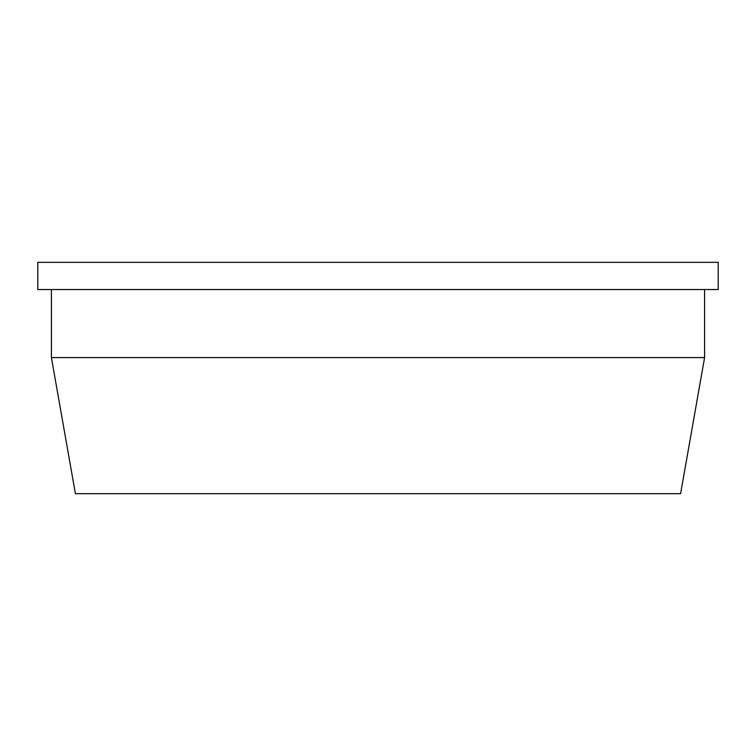 <?xml version="1.0" encoding="UTF-8"?>
<svg xmlns="http://www.w3.org/2000/svg" width="756" height="756" viewBox="0 0 756 756"><rect width="100%" height="100%" fill="white"/><g stroke="black" fill="none" stroke-linecap="round" stroke-linejoin="round"><path stroke-width="1.13" d="M704.592 357.588L680.598 493.668L75.402 493.668L51.408 357.588L704.592 357.588L704.592 289.548M51.408 357.588L51.408 289.548M718.2 289.548L37.8 289.548L37.8 262.332L718.2 262.332L718.2 289.548"/></g></svg>
